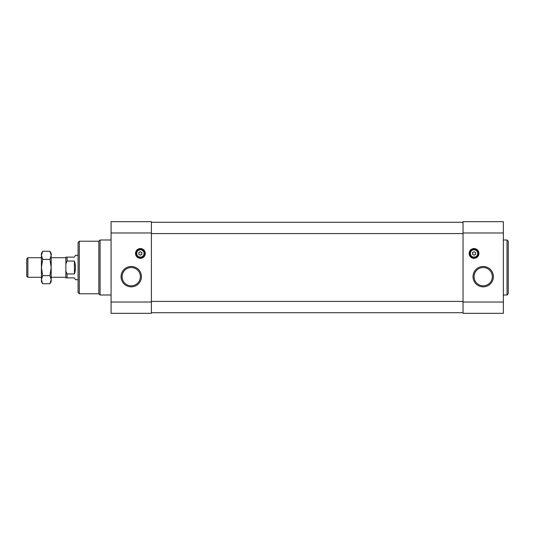 <?xml version="1.0" encoding="UTF-8"?>
<svg xmlns="http://www.w3.org/2000/svg" width="535" height="535" viewBox="0 0 535 535"><rect width="100%" height="100%" fill="white"/><g stroke="black" fill="none" stroke-linecap="round" stroke-linejoin="round"><path stroke-width="0.8" d="M111.073 294.999L100.072 294.999L100.072 240.001L111.073 240.001M470.365 253.443A3.665 3.665 0 0 1 475.862 250.273A3.665 3.665 0 0 1 475.862 256.619A3.665 3.665 0 0 1 470.365 253.443M472.505 252.567L472.505 254.326L474.03 255.208L475.561 254.326L475.561 252.567L474.03 251.684L472.505 252.567M136.739 253.443A3.665 3.665 0 0 1 142.236 250.273A3.665 3.665 0 0 1 142.236 256.619A3.665 3.665 0 0 1 136.739 253.443M138.873 252.567L138.873 254.326L140.404 255.208L141.929 254.326L141.929 252.567L140.404 251.684L138.873 252.567M474.03 248.561A4.889 4.889 0 0 1 478.263 255.89A4.889 4.889 0 0 1 469.797 255.89A4.889 4.889 0 0 1 474.03 248.561M140.404 248.561A4.889 4.889 0 0 1 144.637 255.89A4.889 4.889 0 0 1 136.171 255.89A4.889 4.889 0 0 1 140.404 248.561M141.421 276.669A10.178 10.178 0 0 0 126.146 267.848A10.178 10.178 0 0 0 126.146 285.483A10.178 10.178 0 0 0 141.421 276.669M151.405 232.979L151.405 313.329L111.073 313.329L111.073 221.671L151.405 221.671L151.405 232.979L111.073 232.979M463.036 312.714L151.405 312.714M463.036 222.286L151.405 222.286M493.377 276.669A10.178 10.178 0 0 0 478.109 267.848A10.178 10.178 0 0 0 478.109 285.483A10.178 10.178 0 0 0 493.377 276.669M463.036 232.979L463.036 313.329L503.361 313.329L503.361 221.671L463.036 221.671L463.036 232.979L503.361 232.979M78.077 267.5L78.077 242.449L79.3 241.225L79.3 293.775L78.077 292.551L78.077 267.5M79.3 293.775L98.855 293.775L98.855 241.225L79.3 241.225M507.026 240.001L507.026 294.999L508.25 293.775L508.25 241.225L507.026 240.001L503.361 240.001M140.371 276.669A9.135 9.135 0 0 0 126.668 268.757A9.135 9.135 0 0 0 126.668 284.58A9.135 9.135 0 0 0 140.371 276.669M492.334 276.669A9.135 9.135 0 0 0 478.631 268.757A9.135 9.135 0 0 0 478.631 284.58A9.135 9.135 0 0 0 492.334 276.669M136.004 253.443A4.4 4.4 0 0 1 142.604 249.638A4.4 4.4 0 0 1 142.604 257.255A4.4 4.4 0 0 1 136.004 253.443M469.63 253.443A4.4 4.4 0 0 1 476.23 249.638A4.4 4.4 0 0 1 476.23 257.255A4.4 4.4 0 0 1 469.63 253.443M141.166 254.767A1.525 1.525 0 0 0 141.166 252.125A1.525 1.525 0 0 0 138.873 253.443A1.525 1.525 0 0 0 141.166 254.767M138.873 253.443A1.525 1.525 0 0 1 139.642 252.125M474.792 254.767A1.525 1.525 0 0 0 474.792 252.125A1.525 1.525 0 0 0 472.505 253.443A1.525 1.525 0 0 0 474.792 254.767M472.505 253.443A1.525 1.525 0 0 1 473.268 252.125M51.193 279.671L49.936 275.612L51.193 267.5L49.936 259.388L51.193 255.329L49.936 251.269L51.193 253.443L51.193 279.671L49.936 283.731L51.193 279.671L51.193 281.557L49.936 283.731L42.673 283.731L41.416 279.671L42.673 275.612L41.416 267.5L42.673 259.388L41.416 255.329L42.673 251.269L41.416 255.329L41.416 281.557L42.673 283.731M65.858 263.882L67.076 261.06L67.076 257.114L65.858 257.114L65.858 277.886L74.412 277.886L75.468 279.718L78.077 279.718M65.858 271.118L67.076 273.94L67.076 277.886M67.076 257.114L74.412 257.114L75.468 255.282L78.077 255.282M67.076 261.06L74.412 261.06L74.412 273.94C75.809 269.647 75.809 265.353 74.412 261.06M67.076 273.94L74.412 273.94M49.936 275.612L42.673 275.612M49.936 259.388L42.673 259.388M49.936 251.269L42.673 251.269L41.416 253.443L41.416 255.329M27.873 277.277L27.873 257.723L26.75 258.846L26.75 276.154L27.873 277.277L41.416 277.277M151.405 302.021L111.073 302.021M463.036 301.412L151.405 301.412M463.036 233.588L151.405 233.588M463.036 302.021L503.361 302.021M507.026 294.999L503.361 294.999M98.855 293.775L100.072 294.999M98.855 241.225L100.072 240.001M51.193 277.277L65.858 277.277M51.193 257.723L65.858 257.723M27.873 257.723L41.416 257.723"/></g></svg>
